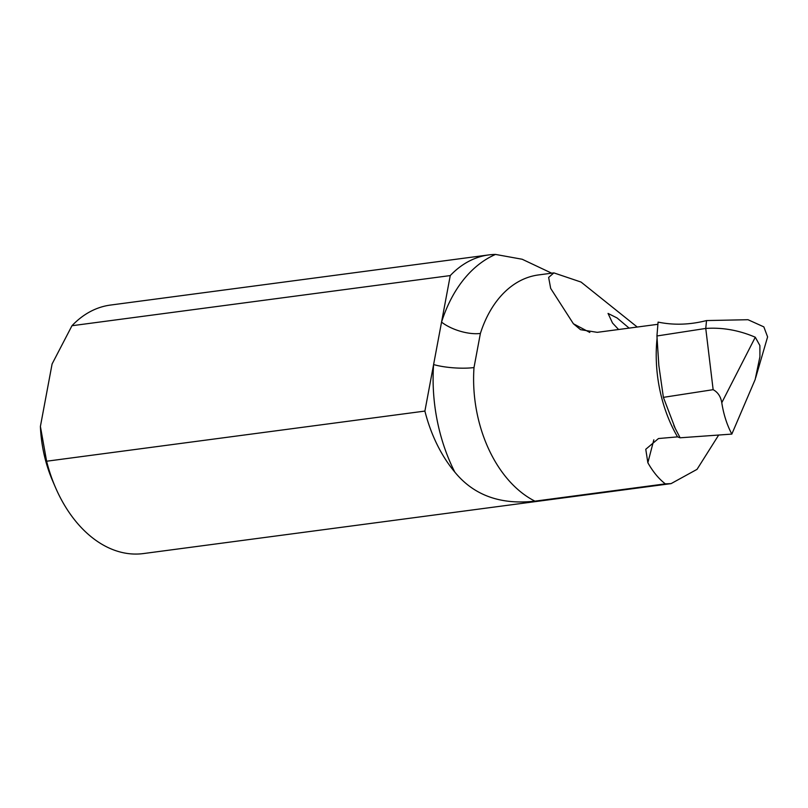 <?xml version="1.0" encoding="UTF-8"?>
<svg xmlns="http://www.w3.org/2000/svg" width="808" height="808" viewBox="0 0 808 808"><rect width="100%" height="100%" fill="white"/><g stroke="black" fill="none" stroke-linecap="round" stroke-linejoin="round"><path stroke-width="1.21" d="M618.595 329.502L612.525 323.028L608.04 313.423L617.12 317.988L629.129 328.109M755.702 377.669L767.6 336.916L763.843 326.876L748.006 319.716L706.525 320.564C689.84 324.816 673.69 325.321 658.086 322.099L656.934 335.976L658.843 365.509L663.388 397.354L713.141 389.678C717.857 392.203 720.736 396.546 721.776 402.717C723.594 414.373 726.937 424.836 731.826 434.098L680.124 437.795L675.215 428.371L663.388 397.354M657.126 337.683A117.281 79.527 82.4 0 0 677.528 436.875L680.124 437.795M677.528 436.875L658.48 438.542L645.764 449.278L647.854 462.731C653.005 471.842 658.833 478.892 665.337 483.871L671.084 483.618L697.031 469.357L718.665 435.068M71.973 325.725A125.331 84.992 -97.6 0 1 110.433 305.071L488.719 254.924A125.331 84.992 -97.6 0 1 495.516 254.429A145.925 98.96 82.4 0 0 441.552 322.109L450.258 275.579L71.973 325.725L52.096 363.964L40.4 426.442A107.434 72.851 82.4 0 0 52.651 480.922L55.489 487.507A125.331 84.992 -97.6 0 1 46.611 461.227L40.4 426.442M450.258 275.579A125.331 84.992 -97.6 0 1 488.719 254.924M551.682 273.185L522.17 259.247L495.516 254.429M637.239 327.038L581.053 282.063L553.884 272.892L548.642 277.417L550.672 288.395L573.397 323.756L580.528 329.674L597.243 332.341L657.904 324.301M706.525 320.564L705.758 328.442C722.453 327.301 738.966 330.23 755.288 337.229L759.894 345.571L759.924 356.742L755.167 379.528L731.826 434.098M665.337 483.871L534.947 501.152A117.281 79.527 -97.6 0 1 474.003 367.559L480.386 333.441A117.281 79.527 -97.6 0 1 538.522 274.932L553.884 272.892M454.793 472.074A125.331 84.992 -97.6 0 1 424.897 411.08L433.603 364.549A145.925 98.96 82.4 0 0 454.793 472.074C473.751 495.284 500.465 504.98 534.947 501.152M424.897 411.08L46.611 461.227M671.084 483.618L143.369 553.571A125.331 84.992 -97.6 0 1 55.489 487.507M474.003 367.559A28.644 6.09 -176 0 1 433.603 364.549L441.552 322.109A28.644 12.009 -162.3 0 0 480.386 333.441M656.934 335.976L705.758 328.442L713.141 389.678M647.854 462.731L653.834 439.835M589.83 332.462L573.397 323.756M755.288 337.229L721.776 402.717M673.822 425.462L675.205 428.371"/></g></svg>
